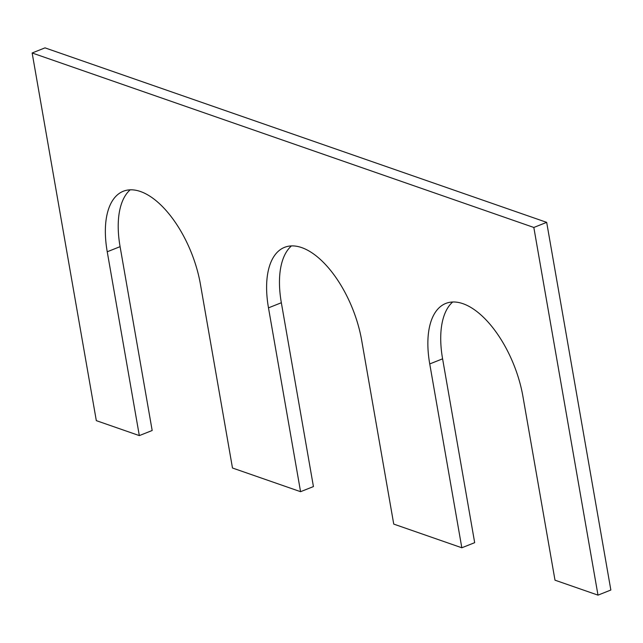 <?xml version="1.0" encoding="UTF-8"?>
<svg xmlns="http://www.w3.org/2000/svg" width="643" height="643" viewBox="0 0 643 643"><rect width="100%" height="100%" fill="white"/><g stroke="black" fill="none" stroke-linecap="round" stroke-linejoin="round"><path stroke-width="0.96" d="M546.679 222.357L45.002 47.863L32.15 52.975L96.321 420.643L139.322 435.6L107.236 251.767A82.561 40.533 -111.7 0 1 123.335 191.236A82.561 40.533 -111.7 0 1 200.407 284.174L232.485 468.008L300.57 491.686L268.485 307.852A82.561 40.533 -111.7 0 1 284.584 247.33A82.561 40.533 -111.7 0 1 361.655 340.26L393.741 524.093L461.827 547.772L429.741 363.938A82.561 40.533 -111.7 0 1 445.84 303.416A82.561 40.533 -111.7 0 1 522.912 396.345L554.997 580.179L597.998 595.137L610.85 590.025L546.679 222.357L533.827 227.461L597.998 595.137M32.15 52.975L533.827 227.461M139.322 435.6L152.174 430.497L120.088 246.655A82.561 40.533 -111.7 0 1 130.207 189.814M300.57 491.686L313.43 486.582L281.345 302.74A82.561 40.533 -111.7 0 1 291.456 245.899M461.827 547.772L474.679 542.668L442.593 358.826A82.561 40.533 -111.7 0 1 452.712 301.985M107.236 251.767L120.088 246.655M268.485 307.852L281.345 302.74M429.741 363.938L442.593 358.826"/></g></svg>

